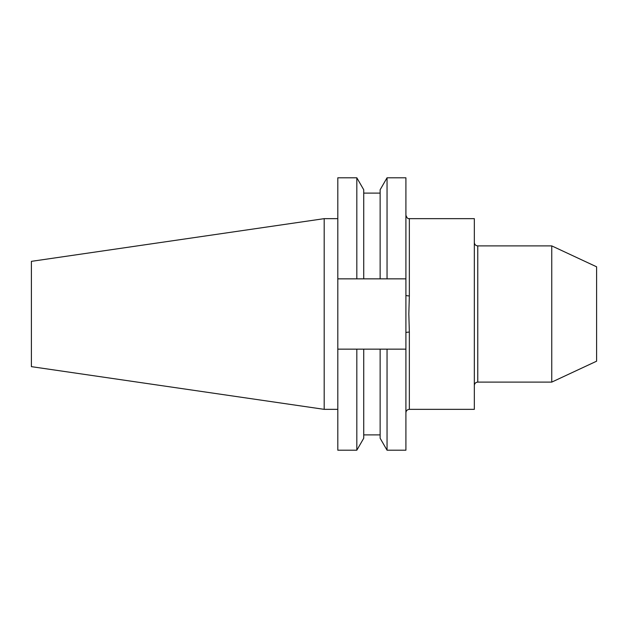 <?xml version="1.0" encoding="UTF-8"?>
<svg xmlns="http://www.w3.org/2000/svg" width="628" height="628" viewBox="0 0 628 628"><rect width="100%" height="100%" fill="white"/><g stroke="black" fill="none" stroke-linecap="round" stroke-linejoin="round"><path stroke-width="0.94" d="M356.822 278.856L337.809 278.856L337.809 177.795L356.822 177.795L356.822 278.856L380.136 278.856L380.136 189.758L387.044 177.795L405.908 177.795L405.908 332.762A3.43 0.652 180 0 1 409.346 332.11L409.346 409.346C407.258 409.55 406.112 410.688 405.908 412.777M409.346 332.11L408.836 314L409.346 295.89L409.346 218.654L474.336 218.654L474.336 409.346L409.346 409.346M551.753 382.107L596.6 361.194L596.6 266.806L551.753 245.893L551.753 382.107L477.767 382.107C475.686 382.303 474.54 383.449 474.336 385.537M324.189 409.346L324.189 218.654L31.4 261.35L31.4 366.65L324.189 409.346L337.809 409.346M356.822 177.795L363.73 189.758L363.73 278.856M380.136 278.856L387.044 278.856L387.044 177.795M405.908 278.856L387.044 278.856M337.809 349.144L337.809 450.205L356.822 450.205L356.822 349.144L337.809 349.144L337.809 278.856M380.136 349.144L380.136 438.242L387.044 450.205L387.044 349.144L363.73 349.144L363.73 438.242L356.822 450.205M363.73 349.144L356.822 349.144M405.908 332.762L405.908 450.205L387.044 450.205M387.044 349.144L405.908 349.144M409.346 295.89A3.43 0.652 0 0 1 405.908 295.239M474.336 242.463C474.54 244.551 475.686 245.697 477.767 245.893L477.767 382.107M363.73 193.102L380.136 193.102M363.73 434.898L380.136 434.898M324.189 218.654L337.809 218.654M477.767 245.893L551.753 245.893M409.346 218.654C408.859 218.175 407.682 219.973 405.908 215.223"/></g></svg>

